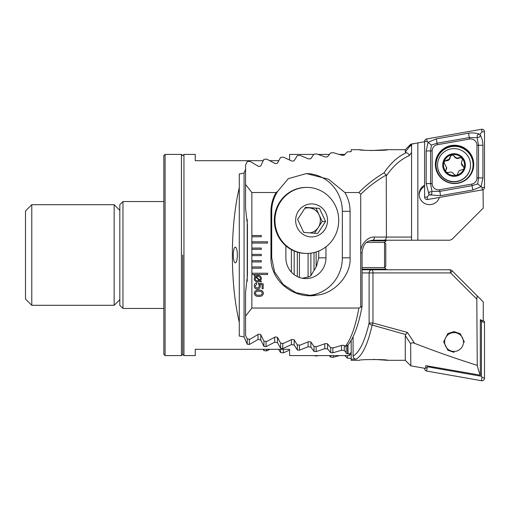 <?xml version="1.0" encoding="UTF-8"?>
<svg xmlns="http://www.w3.org/2000/svg" width="510" height="510" viewBox="0 0 510 510"><rect width="100%" height="100%" fill="white"/><g stroke="black" fill="none" stroke-linecap="round" stroke-linejoin="round"><path stroke-width="0.76" d="M122.961 308.448L122.961 201.552L119.818 204.701L119.818 305.299L122.961 308.448L163.831 308.448M182.695 255L182.695 354.348L182.695 255M183.951 355.604L182.695 354.348L181.433 355.604L181.433 154.396L182.695 155.652L183.951 154.396L183.951 355.604L195.266 355.604L195.266 349.318L289.584 349.318L289.584 355.604L349.318 355.604L349.318 354.048L351.199 352.455L351.199 353.717L349.318 355.604M237.348 255A7.86 2.034 90 0 0 235.314 247.14A7.86 2.034 90 0 0 233.28 255A7.86 2.034 90 0 0 235.314 262.86A7.86 2.034 90 0 0 237.348 255M245.571 169.32L244.067 173.037L239.279 173.961L239.279 187.712C234.759 206.971 232.452 229.398 232.362 255C232.452 280.602 234.759 303.029 239.279 322.288L239.279 336.039L244.067 336.963L247.235 344.205L249.339 344.492L257.99 339.494L260.769 339.972L263.938 346.398L266.041 346.653L274.692 342.223L277.472 342.65L280.634 348.324L282.744 348.553L291.388 344.645L294.174 345.021L297.336 350.007L299.44 350.198L308.091 346.787L310.877 347.119L314.039 351.447L316.143 351.613L324.793 348.668L327.579 348.955L330.741 352.665L332.845 352.799L341.496 350.3L344.275 350.548L346.169 352.595L346.169 353.443L349.318 354.048M341.496 345.461L341.496 350.3L344.275 350.548L344.275 345.544M324.793 343.81L324.793 348.668L327.579 348.955L327.579 343.906M313.784 154.396L289.584 154.396L289.584 159.917M278.677 160.682L269.943 160.682M263.173 160.682L195.266 160.682L195.266 154.396L183.951 154.396M348.005 344.996L348.005 353.806M351.199 340.336L351.199 360.321L359.378 360.321C358.772 359.295 388.295 359.301 387.67 360.321L373.518 359.384M347.584 353.73L347.584 345.474M346.169 346.252L346.169 352.595M239.279 187.712L239.279 322.288M244.067 173.037L244.067 336.963M257.99 334.541L257.99 339.494M260.769 334.7L260.769 339.972M274.692 337.301L274.692 342.223M277.472 337.442L277.472 342.65M291.388 249.639L291.388 272.123M294.174 250.977L294.174 274.641M294.174 339.87L294.174 345.021M291.388 339.743L291.388 344.645M308.091 253.4L308.091 277.083M308.091 341.91L308.091 346.787M310.877 253.164L310.877 275.731M310.877 342.019L310.877 347.119M309.761 232.891A12.578 12.144 90 0 0 318.278 227.454L314.504 233.236M303.546 232.031A12.578 12.144 90 0 0 304.986 232.541M306.841 187.406L306.223 187.406A33.01 31.888 90 0 0 279.805 201.941A33.01 31.888 90 0 0 278.065 235.907A33.01 31.888 90 0 0 306.223 253.425L306.841 253.425A33.01 31.888 90 0 0 333.266 238.897A33.01 31.888 90 0 0 324.691 193.06A33.01 31.888 90 0 0 306.841 187.406A33.01 31.888 90 0 0 280.423 201.941A33.01 31.888 90 0 0 288.998 247.771A33.01 31.888 90 0 0 306.841 253.425M320.522 206.741A16.505 15.944 90 0 0 298.382 211.178A16.505 15.944 90 0 0 302.672 234.096A16.505 15.944 90 0 0 324.806 229.653A16.505 15.944 90 0 0 320.522 206.741M325.59 221.442L317.736 233.472L303.743 232.452L297.604 219.396L305.458 207.36L319.445 208.386L325.59 221.442L322.205 221.442L318.278 227.454A12.578 12.144 90 0 0 319.132 214.914L322.205 221.442M305.299 207.595L319.445 208.386M316.06 208.386L319.132 214.914A12.578 12.144 90 0 0 309.066 207.876A12.578 12.144 90 0 0 304.814 208.341M379.893 242.422L366.664 242.422L384.527 242.422L384.527 267.578L385.783 266.316L385.783 243.684L384.527 242.422L386.095 240.854L386.095 240.223M454.04 352.372L447.812 350.204L443.662 341.834L447.812 333.578L454.04 331.589L460.262 333.757L464.412 342.127M410.671 343.791L410.799 365.842L424.766 368.303L425.748 368.124L425.748 365.657L480.331 375.162C479.266 372.912 478.24 369.648 477.258 365.377C455.124 358.345 434.246 351.007 414.624 343.358C412.571 342.484 411.251 342.624 410.671 343.791L405.278 335.548L405.278 360.321L410.799 365.842M373.524 269.777L383.137 269.777M388.167 269.777L417.849 269.777M362.055 269.777L372.16 269.777A3.143 3.034 90 0 0 369.119 272.92L362.055 272.92M387.67 360.321L405.278 360.321M405.278 335.548L405.673 334.547L372.16 325.042C367.908 343.772 362.591 355.151 356.216 359.18C354.329 359.021 353.283 358.001 353.086 356.12C359.499 352.276 364.841 341.235 369.119 323.002L369.119 272.92L372.969 272.92L372.969 323.002L407.394 332.424L414.624 343.358M351.199 359.18L356.216 359.18M477.258 365.377L476.812 299.102L450.63 272.92L372.969 272.92A3.143 0.816 -90 0 0 372.16 269.777L449.814 269.777A3.143 3.143 0 0 1 452.038 270.695L483.244 301.901L483.244 320.376L482.262 320.777L480.331 319.617L480.331 375.162M476.812 299.102L477.13 295.787M449.814 269.777A3.143 0.816 -90 0 1 450.63 272.92A3.143 0.587 -45 0 0 452.038 270.695M351.199 358.351L347.367 358.141L344.792 355.604M339.348 355.604L333.451 357.281L330.665 357.089L329.288 355.604M318.17 355.604L316.748 356.044L313.784 355.604M289.584 350.083L283.343 352.875L280.564 352.569L278.677 349.318M269.943 349.318L266.641 350.925L263.861 350.574L263.173 349.318M353.086 336.753L353.086 356.12M347.367 358.141L347.367 355.604M405.673 334.547L407.394 332.424M372.16 325.042A3.143 0.778 -72.6 0 0 372.969 323.002L369.119 323.002A3.143 2.008 -167.1 0 0 372.16 325.042M316.748 356.044L316.748 355.604M283.343 352.875L283.343 349.318M280.564 352.569L280.564 349.318M333.451 357.281L333.451 355.604M330.665 357.089L330.665 355.604M266.641 350.925L266.641 349.318M263.861 350.574L263.861 349.318M480.331 320.439L482.262 320.777M457.84 333.4A9.429 9.416 180 0 1 462.672 345.818A9.429 9.416 180 0 1 450.234 350.638A9.429 9.416 180 0 1 445.408 338.226A9.429 9.416 180 0 1 457.84 333.4M483.18 320.401A2.518 2.512 180 0 1 484.5 322.613L484.5 378.242A2.518 2.512 180 0 1 481.548 380.715L426.685 371.057A2.518 2.512 180 0 1 424.607 368.583L424.607 368.277M480.331 321.574L481.434 321.765L481.434 376.278L481.982 377.17L481.548 380.715M481.434 376.278L427.673 366.817L427.125 367.512L426.685 371.057M481.434 321.765L481.982 321.542L484.5 322.613M427.673 366.817L427.673 365.995M473.733 164.405A19.176 19.15 -0 0 0 454.557 145.254A19.176 19.15 -0 0 0 435.381 164.405A19.176 19.15 -0 0 0 454.557 183.555A19.176 19.15 -0 0 0 473.733 164.405M437.35 144.719A6.286 6.279 -0 0 0 432.155 150.903L432.155 183.581A6.286 6.279 -0 0 0 439.537 189.765L471.756 184.091A6.286 6.279 -0 0 0 476.952 177.907L476.952 145.229A6.286 6.279 -0 0 0 469.576 139.045L437.35 144.719L437.076 143.221L431.403 145.089L430.58 150.947L432.155 150.903M426.685 138.943A2.518 2.512 -0 0 0 424.607 141.417L424.607 197.051A2.518 2.512 -0 0 0 427.565 199.525L482.422 189.86A2.518 2.512 -0 0 0 484.5 187.387L484.5 131.758A2.518 2.512 -0 0 0 481.548 129.285L426.685 138.943L427.125 141.493L424.607 141.417M480.146 134.787C481.924 137.98 482.849 141.474 482.925 145.273L482.925 177.952L481.045 186.705L472.795 190.007L440.57 195.687L429.662 194.865C431.785 194.59 432.403 193.615 431.536 191.932C429.72 191.371 428.859 192.155 428.967 194.278L426.181 183.625L426.181 150.947L428.068 142.309L436.311 138.892L468.537 133.218C472.305 132.632 475.938 132.963 479.445 134.207C477.328 134.474 476.703 135.456 477.577 137.139C479.394 137.7 480.248 136.916 480.146 134.787L480.146 134.079L481.982 131.835L484.5 131.758M426.181 150.947L430.58 150.947L430.58 183.625L431.983 191.377L439.805 191.358L472.031 185.678L477.711 183.893L481.982 187.463L484.5 187.387M428.967 194.278L428.967 194.986L429.662 194.865M428.967 194.986L427.125 197.121L427.565 199.525M431.403 145.089L427.125 141.493M480.146 134.079L479.445 134.207M477.711 183.893L478.527 177.952L478.527 145.273L477.124 137.655L469.302 137.547L469.576 139.045M477.577 137.139L477.124 137.655M431.983 191.377L431.536 191.932M424.607 186.392A10.372 10.359 -0 0 0 419.163 194.89M424.607 185.136A10.372 10.359 -0 0 0 429.516 204.625A10.372 10.359 -0 0 0 439.397 197.44M370.859 150.577L387.67 149.679L405.278 149.679L410.799 144.158L424.766 141.697M387.67 149.679C388.282 150.699 358.734 150.699 359.378 149.679L363.63 150.157M483.059 189.656L483.244 208.099L452.038 239.305L449.814 240.223L373.524 240.223M251.857 249.339L261.286 249.339L261.286 248.083L251.857 248.083L251.857 308.046L245.571 316.104L245.571 292.198L247.452 275.432L247.452 225.133L245.571 208.367L245.571 165.144L247.159 161.689L249.938 161.294L258.595 166.426L260.693 166.056L263.861 159.426L266.641 159.075L275.298 163.627L277.395 163.296L280.564 157.431L283.343 157.125L292 161.141L294.091 160.848L297.266 155.684L300.046 155.422L308.703 158.935L310.794 158.68L313.962 154.186L316.748 153.956L325.405 157.004L327.496 156.78L330.665 152.911L333.451 152.719L342.108 155.32L344.199 155.123L347.367 151.859L351.199 151.648L351.199 149.679L359.378 149.679M251.857 255.631L261.286 255.631L261.286 254.369L251.857 254.369M251.857 261.917L261.286 261.917L261.286 260.661L251.857 260.661M251.857 268.203L261.286 268.203L261.286 266.947L251.857 266.947M251.857 274.495L267.578 274.495L267.578 273.233L251.857 273.233M245.571 184.461L251.857 192.525L276.108 192.525C272.71 198.32 270.988 204.58 270.95 211.299L270.95 257.83C270.408 281.074 294.238 299.561 316.646 295.156L317.437 295.035C334.758 293.397 351.25 274.603 350.083 257.83L350.083 211.299C350.045 204.606 348.317 198.345 344.9 192.525L358.919 192.525L360.723 194.329L360.723 307.186L358.912 308.046L251.857 308.046M251.857 192.525L251.857 236.767L261.286 236.767L261.286 235.505L251.857 235.505M251.857 236.767L251.857 243.053L267.578 243.053L267.578 241.797L251.857 241.797M251.857 243.053L251.857 248.083M257.372 289.132C255.389 288.985 254.35 287.908 254.248 285.912C254.28 284.185 255.121 283.165 256.785 282.846L256.785 284.057L255.338 285.88C255.389 287.136 256.033 287.818 257.269 287.927C258.519 287.838 259.169 287.162 259.207 285.893L258.404 283.088L263.198 283.828L263.198 288.666L262.108 288.666L262.108 284.701L259.686 284.331L260.298 286.072C260.221 287.965 259.246 288.991 257.372 289.132M255.032 276.363L254.158 275.578L254.426 275.177L255.446 275.993L257.818 275.349C260.043 275.381 261.228 276.484 261.381 278.664L260.578 280.933L261.432 281.641L261.075 282.036L260.176 281.291L257.811 281.877C255.599 281.858 254.413 280.768 254.248 278.607L255.032 276.363M258.838 296.393C256.256 296.61 254.732 295.558 254.248 293.237C254.739 290.923 256.269 289.878 258.838 290.101C261.413 289.878 262.943 290.923 263.44 293.237C262.95 295.564 261.42 296.616 258.838 296.393M405.278 149.679L405.278 152.127L410.792 144.929L410.799 144.158M409.562 146.395A3.143 2.308 38.6 0 1 411.564 145.994L411.564 145.012L410.792 144.929M358.919 192.525C366.078 185.155 374.448 178.589 384.036 172.839C390.603 163.162 398.01 156.455 406.26 152.707C407.822 153.045 408.835 154.014 409.3 155.62L411.564 152.439L411.564 145.994L411.564 240.223L372.612 240.223A3.143 1.804 90 0 0 374.416 237.08L386.414 237.08L386.255 175.019C376.501 180.648 367.99 187.081 360.723 194.329M411.564 145.012L411.564 144.183L415.35 143.355M409.3 155.62C400.777 159.286 393.146 165.999 386.414 175.765M406.26 152.707L405.278 152.127M411.564 237.08L386.414 237.08C386.261 238.973 385.471 240.025 384.036 240.223M276.108 192.525L277.663 191.326L288.322 178.647L306.395 173.572L328.58 179.22L344.9 192.525M245.571 316.104L245.571 335.421L247.159 338.876L249.938 339.278L258.595 334.139L260.693 334.509L263.861 341.145L266.641 341.496L275.298 336.944L277.395 337.269L280.564 343.141L283.343 343.447L292 339.43L294.091 339.717L297.266 344.881L300.046 345.149L308.703 341.63L310.794 341.885L313.962 346.386L316.748 346.609L325.405 343.568L327.496 343.791L330.665 347.654L333.451 347.845L342.108 345.251L344.199 345.442L345.315 346.315C350.937 339.322 355.47 326.566 358.912 308.046M277.663 191.326C273.679 197.625 271.696 204.28 271.702 211.299L271.702 257.83L274.52 271.856L283.203 284.497L295.953 292.683L310.985 295.558L316.646 295.156M360.723 252.801L362.055 252.801L362.049 306.555C358.606 324.947 353.851 337.849 347.782 345.264L345.315 346.315M285.874 245.833L285.874 257.83A20.751 20.043 90 0 0 305.917 278.581A20.751 20.043 90 0 0 325.96 257.83L325.96 246.84M302.36 278.25L308.703 276.904L310.794 275.821L313.962 270.466A20.751 20.043 90 0 0 316.748 265.359L318.744 257.83L318.744 251.041M308.359 295.469A37.727 36.439 90 0 0 342.357 257.83L342.357 211.299A37.727 36.439 90 0 0 306.147 173.578M384.036 172.839L386.255 175.019M360.723 307.186L361.947 306.236M259.348 280.519L255.829 277.019L255.217 278.607C255.351 280.098 256.192 280.825 257.741 280.793L259.348 280.519M256.275 276.72L259.781 280.207L260.419 278.619C260.272 277.102 259.411 276.375 257.818 276.439L256.275 276.72M262.35 293.244C261.853 291.695 260.68 291.051 258.838 291.312C256.995 291.051 255.829 291.701 255.338 293.244C255.829 294.799 256.995 295.443 258.838 295.182C260.686 295.443 261.853 294.799 262.35 293.244M443.929 162.613A2.104 2.104 180 0 1 446.205 160.752A3.685 3.678 -0 0 0 450.215 157.182A2.104 2.104 180 0 1 454.231 156.353A3.685 3.678 -0 0 0 459.331 158.036A2.104 2.104 180 0 1 462.43 159.655M463.15 165.897L461.391 163.206A3.685 3.678 -0 0 0 463.15 166.349L464.113 168.083A10.531 10.519 -0 0 0 451.892 154.721L450.215 156.736L448.985 159.4L446.205 160.306L443.955 161.989A10.531 10.519 -0 0 0 445.938 171.736L446.435 172.297A10.531 10.519 -0 0 0 455.793 175.389L456.533 175.236A10.531 10.519 -0 0 0 463.947 168.593L464.151 167.682M456.533 175.236L457.145 174.86L459.089 170.716L463.443 169.25L463.947 168.593M463.15 166.349A2.104 2.104 180 0 1 464.138 167.911M443.069 152.79A16.505 16.479 -0 0 0 441.705 176.058A16.505 16.479 -0 0 0 470.545 165.106A16.505 16.479 -0 0 0 443.069 152.79M462.5 157.507A11.316 11.303 -0 0 0 446.518 156.57A11.316 11.303 -0 0 0 445.581 172.527A11.316 11.303 -0 0 0 461.563 173.464A11.316 11.303 -0 0 0 462.5 157.507M437.535 165.106L437.535 165.348A16.505 16.479 -0 0 0 465.005 177.665A16.505 16.479 -0 0 0 470.545 165.348L470.545 165.106M461.391 162.773L462.442 159.432L461.907 158.03L459.331 157.59C457.158 158.502 455.456 157.941 454.231 155.907L451.892 154.721A10.531 10.519 -0 0 0 444.121 161.479M446.435 172.297L448.736 172.501C450.916 171.628 452.612 172.189 453.836 174.184L455.793 175.389M445.638 170.869A2.104 2.104 180 0 1 446.008 169.887A3.685 3.678 -0 0 0 446.677 167.777L443.917 162.384M446.677 167.344L445.625 170.64L445.938 171.736M369.329 240.854L386.095 240.854M362.055 268.037L362.521 267.578L384.527 267.578L386.095 269.146L362.055 269.146M165.087 355.604L163.831 354.348L163.831 155.652L165.087 154.396L165.087 355.604L181.433 355.604M31.786 305.299L25.5 299.013L25.5 210.987L31.786 204.701L31.786 305.299L114.157 305.299L114.157 204.701L31.786 204.701M332.845 347.807L332.845 352.799M247.235 219.357L247.235 281.214M247.235 338.889L247.235 344.205M249.339 339.188L249.339 344.492M263.938 341.152L263.938 346.398M266.041 341.419L266.041 346.653M297.336 252.118L297.336 276.579M297.336 344.887L297.336 350.007M299.44 252.673L299.44 277.465M299.44 345.091L299.44 350.198M314.039 252.577L314.039 270.364M314.039 346.392L314.039 351.447M316.143 251.991L316.143 266.794M316.143 346.564L316.143 351.613M280.634 343.147L280.634 348.324M282.744 343.383L282.744 348.553M330.741 347.661L330.741 352.665M427.125 367.512L425.748 368.099M425.327 368.277L424.607 368.583M481.982 377.17L484.5 378.242M481.982 321.542L482.224 320.771M436.044 164.838A18.507 18.481 -0 0 0 454.557 183.326A18.507 18.481 -0 0 0 473.063 164.838A18.507 18.481 -0 0 0 454.557 146.357A18.507 18.481 -0 0 0 436.044 164.838M473.733 164.59A19.176 19.15 -0 0 0 454.557 145.63A19.176 19.15 -0 0 0 435.381 164.59M481.982 187.463L482.422 189.86M481.982 131.835L481.548 129.285M427.125 197.121L424.607 197.051M468.537 133.218L469.302 137.547L437.076 143.221L436.311 138.892M482.925 145.273L476.952 145.229M482.925 177.952L476.952 177.907M472.795 190.007L471.756 184.091M440.57 195.687L439.537 189.765M426.181 183.625L432.155 183.581M417.849 240.223L417.849 142.915M270.95 211.299L271.702 211.299M270.95 257.83L271.702 257.83M360.723 252.354C360.334 244.698 367.755 236.423 374.416 237.08M318.744 257.83L325.96 257.83M350.083 257.83L342.357 257.83M350.083 211.299L342.357 211.299M446.205 160.752L446.205 160.306M446.008 169.887L446.008 169.441M450.215 157.182L450.215 156.736M454.231 156.353L454.231 155.907M459.331 158.036L459.331 157.59M318.17 154.396L329.288 154.396M339.348 154.396L344.792 154.396M122.961 201.552L163.831 201.552M373.301 267.578L362.055 267.578M362.055 252.801C363.318 241.115 369.183 240.898 372.612 240.223M386.095 269.146L386.095 269.777M181.433 154.396L165.087 154.396M119.818 210.356L114.157 204.701M119.818 299.644L114.157 305.299"/></g></svg>

